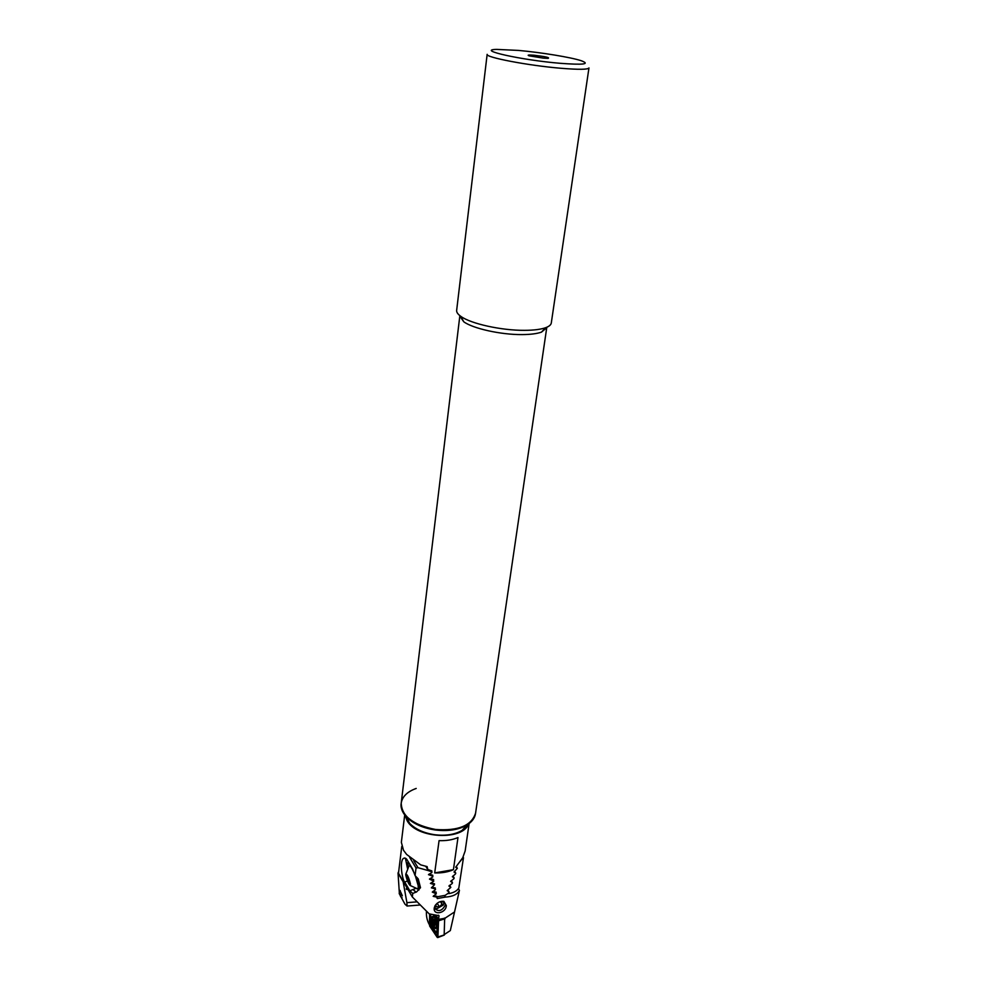 <?xml version="1.0" encoding="UTF-8"?>
<svg xmlns="http://www.w3.org/2000/svg" width="987" height="987" viewBox="0 0 987 987"><rect width="100%" height="100%" fill="white"/><g stroke="black" fill="none" stroke-linecap="round" stroke-linejoin="round"><path stroke-width="1.48" d="M543.356 58.134L548.093 58.356C550.104 57.616 545.416 56.58 534.029 55.235C528.551 54.803 526.922 55.001 529.118 55.815L543.356 58.134M518.57 50.423L496.695 49.399C475.413 49.782 521.124 60.059 559.888 63.279C583.601 65.068 590.658 64.192 581.072 60.663C570.609 57.246 540.938 52.41 518.57 50.423M487.159 54.334C485.036 57.308 528.6 65.635 561.171 68.288C578.814 69.719 588.079 69.596 588.968 67.918L551.289 323.008C550.993 324.883 549.093 326.45 545.601 327.721C540.703 329.424 533.659 330.3 524.467 330.337C501.519 330.534 470.824 323.736 460.904 316.42C457.857 314.273 456.438 312.262 456.648 310.387L487.159 54.334M416.206 788.44C407.286 791.673 402.289 796.571 401.215 803.147L459.806 316.124L463.754 321.774C472.896 328.548 500.989 334.79 522.037 334.593C530.463 334.544 536.94 333.717 541.456 332.138L546.736 327.721L475.586 813.066C473.883 821.369 466.345 826.785 453.008 829.339C428.518 833.916 398.193 818.186 401.215 803.147C401.721 816.311 413.171 825.095 435.588 829.475C458.326 831.103 471.663 825.625 475.586 813.066L475.549 813.337M405.312 815.718L409.667 823.38C415.552 829.327 423.941 833.114 434.872 834.755C445.828 836.026 454.908 834.57 462.113 830.375L468.332 824.12M401.178 803.418L401.141 803.689C400.66 808.193 402.4 812.597 406.385 816.928C413.158 823.763 422.868 828.118 435.514 830.018C448.184 831.486 458.671 829.82 466.974 825.009C471.959 821.887 474.809 818.075 475.512 813.609M408.581 821.233L406.249 816.792M468.615 823.923C462.829 840.85 416.625 838.58 407.15 820.752L405.089 815.447M431.64 871.607L431.812 870.879L427.79 869.498L427.124 866.598L420.733 864.883L406.644 854.446L403.51 850.288L401.364 842.306L404.707 814.954M432.577 875.975L432.75 875.247L429.074 874.1M433.49 880.281L433.651 879.553L430.073 878.529M434.366 884.525L434.527 883.809L431.048 882.896M435.218 888.719L435.378 888.004L431.985 887.202M436.032 892.865L436.192 892.137L432.898 891.458M434.687 887.856L435.477 889.632L432.294 892.112L436.303 893.778L433.17 896.332L436.97 897.183L437.229 898.552L445.371 897.084L444.434 895.554L445.26 895.332L437.29 896.776L433.774 895.653M445.26 895.332L448.838 892.803L449.122 892.026L447.16 890.619L450.825 887.387L448.912 886.042L452.219 883.476L452.49 882.686L450.64 881.416L453.872 878.738L454.143 877.936L452.342 876.752L455.488 873.951L455.76 873.137L454.02 872.027L457.351 868.289L455.673 867.252L462.73 857.74L465.148 851.004L469.121 823.54M453.428 869.67L457.98 837.544C452.552 839.863 446.247 840.899 439.067 840.64L434.699 872.915C441.806 873.15 448.049 872.064 453.428 869.67L434.699 872.915M437.253 896.899L436.71 896.184M449.122 892.026L447.962 890.151M467.147 824.91L463.73 828.599M427.79 869.498L425.841 866.327M452.49 882.686L451.355 880.873M450.825 887.387L449.677 885.536M455.76 873.137L454.649 871.41M454.143 877.936L453.021 876.16M457.351 868.289L456.265 866.586M400.031 890.73L402.363 895.777M406.249 888.831L406.94 887.72L406.286 889.262L408.075 889.682L406.286 889.262M450.516 886.881L449.443 885.376M452.182 882.193L451.158 880.737M453.107 876.222L453.86 877.431L452.848 876.061M455.451 872.656L454.513 871.324M457.043 867.807L456.154 866.524M415.971 892.26L412.985 889.534L416.169 892.149M403.017 880.996L406.903 902.649L416.847 901.884M406.903 902.649L407.051 906.029L404.966 904.166L399.217 893.605L399.34 891.989C400.08 891.15 400.685 891.964 401.178 894.407L400.525 896.443L402.079 897.652L401.277 897.023M398.699 871.558L398.032 873.039L399.291 892.137M462.866 857.506L463.471 857.728L458.819 888.004C457.043 890.916 453.675 892.791 448.715 893.642L447.95 893.358M463.471 857.728L463.076 857.111M463.076 857.839L459.152 862.564M402.721 881.107L398.032 873.039M434.255 907.904L435.033 905.696C437.364 902.426 440.301 900.971 443.842 901.316L446.309 905.56C446.173 913.234 432.948 915.887 434.255 907.904M439.314 901.982L442.62 901.575L445.075 903.561L445.211 905.178C442.164 910.841 438.746 912.013 434.946 908.682L434.811 907.09L436.735 903.636M425.767 866.302L428.42 870.645L431.751 871.78L431.911 872.52L428.481 874.655L432.701 876.16L432.849 876.875L429.481 879.109L433.762 881.194L430.431 883.39L434.49 884.734L431.381 887.844L435.341 888.942M432.935 879.368L433.601 880.478M433.824 883.636L434.49 884.734M445.371 897.084C452.7 896.64 457.388 894.395 459.436 890.336L450.319 930.581L444.372 934.479M453.946 912.346L444.878 918.292L438.598 919.378L438.993 915.689L429.197 913.876L412.319 896.973L412.776 893.445L409.827 890.792L404.719 882.045C402.523 880.54 399.254 862.416 403.214 858.542C404.917 857.567 406.311 858.197 407.421 860.417L412.591 869.053L415.071 875.617L416.045 867.98L417.994 867.696L428.42 870.645M415.071 875.617L418.254 878.923L420.499 887.695L416.65 891.866L412.776 893.445M436.328 896.122L436.97 897.183M401.771 846.439L398.489 873.236L412.319 896.973M409.691 857.444L416.045 867.98M413.713 860.602L417.994 867.696M431.06 870.645L431.751 871.78M432.01 875.037L432.701 876.16M435.514 892.014L436.168 893.087M458.387 888.67L459.436 890.336M438.598 919.378L435.699 915.109M426.458 911.371C426.125 915.998 427.038 920.328 429.185 924.363M409.297 864.081L407.582 862.712L408.174 867.191M407.471 868.338L405.41 858.209M418.895 890.064L418.143 889.127M434.798 908.077L436.957 908.731L443.299 905.017L443.977 902.13M435.736 904.82L436.131 906.708L439.363 906.794L442.016 904.203L441.312 901.501M440.461 901.624L442.016 904.203M437.216 903.241L439.363 906.794M434.514 917.663L432.146 916.565C430.603 919.316 430.949 922.956 433.17 927.484L435.551 928.607C437.093 925.831 436.747 922.191 434.514 917.663M430.714 914.246L430.418 922.228L431.455 926.299L435.649 932.431L436.982 930.951L437.29 922.931L436.242 918.835L433.49 914.789M429.579 913.974L429.604 925.966L437.216 937.366L437.907 937.144L438.549 920.785L435.353 915.06L438.302 919.452M444.162 935.01L444.681 917.996M437.969 935.701L435.045 933.825L431.282 928.175L429.468 921.068L429.727 914.011M431.22 925.917L437.278 933.579L437.697 920.476L436.242 918.835M437.278 933.579L437.809 934.393M438.499 920.131L437.697 920.476M433.675 919.292L432.491 919.946L434.255 925.547L435.082 924.585L434.897 921.821L433.256 919.39M434.403 920.6L432.602 921.007M432.725 924.103L434.083 926.805L435.921 927.435L436.414 926.707M432.676 923.561C434.798 926.978 435.514 926.114 434.848 920.97C432.725 917.565 431.998 918.428 432.676 923.561M433.527 916.602L432.035 919.6L434.083 926.805M434.798 925.448C435.44 921.735 434.749 919.613 432.713 919.094C432.084 922.783 432.775 924.905 434.798 925.448M435.07 923.437L433.194 923.869M418.661 888.818L419.352 888.534C419.845 886.931 419.191 883.402 417.415 877.949M417.045 888.942L418.217 888.991L418.204 885.721L415.367 875.888M414.688 874.174L412.184 868.918C410.555 866.105 409.494 865.143 408.988 866.031M410.432 883.76C408.618 877.048 407.063 873.877 405.768 874.223L405.867 875.568C407.212 880.972 408.692 884.303 410.308 885.561L410.432 883.76M409.469 884.007L406.41 876.542L406.804 875.284L408.544 878.393L409.469 884.007M410.345 865.303L409.691 865.759M407.31 876.185L406.41 876.542M409.136 880.342L407.742 880.897M432.861 875.79L432.479 875.173M431.924 871.435L431.541 870.793M450.553 886.857L449.776 885.61M452.219 882.168L451.454 880.935M455.476 872.631L454.723 871.459M457.067 867.783L456.327 866.635M438.351 915.171L439.042 916.183M409.827 890.792L415.465 888.534M404.719 882.045L407.483 880.959M444.89 918.317L443.212 918.527M445.014 918.761L438.549 920.785M444.36 934.899L437.92 936.971M430.085 924.683L429.185 924.35M430.196 925.103L429.604 925.966M437.944 936.305L437.216 937.366M436.587 916.886L436.34 918.687L433.725 914.826M438.438 923.894L437.29 922.931M438.117 931.913L436.982 930.951M431.282 928.175L431.603 926.571L435.23 931.938M429.468 921.068L430.431 921.944M435.649 932.431L435.045 933.825M438.339 919.539L435.316 915.06M434.885 922.179L432.775 922.66M463.754 321.774L460.904 316.42M541.456 332.138L545.601 327.721M462.113 830.375L466.974 825.009M409.667 823.38L406.385 816.928M407.051 906.029L419.907 905.03M399.476 891.73L400.167 890.459M442.62 901.575L443.842 901.316M445.075 903.561L444.446 902.525M403.214 858.542L404.695 857.962M433.009 916.368L432.146 916.565M444.31 935.059L437.734 937.588M433.91 919.847L433.145 920.02M419.352 888.534L418.217 888.991M408.926 866.179L405.768 874.223M410.308 885.561L418.155 889.102"/></g></svg>
